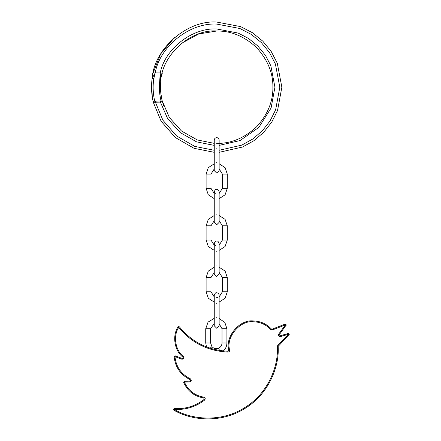 <?xml version="1.0" encoding="UTF-8"?>
<svg xmlns="http://www.w3.org/2000/svg" width="441" height="441" viewBox="0 0 441 441"><rect width="100%" height="100%" fill="white"/><g stroke="black" fill="none" stroke-linecap="round" stroke-linejoin="round"><path stroke-width="0.66" d="M163.628 105.697L162.205 100.967M214.254 152.321L194.04 148.303L175.253 137.487L161.092 121.176L153.314 102.306C151.434 94.346 151.048 86.348 152.151 78.316L155.21 72.93L153.76 78.746C152.702 86.265 153.027 93.751 154.725 101.204L162.2 100.934L160.833 93.327L160.728 82.142C160.155 88.437 160.645 94.699 162.2 100.934L169.383 117.532L181.466 130.994L197.27 139.946L214.254 143.358M181.675 43.257L198.637 33.99L216.696 31.008C190.44 28.979 161.075 55.809 160.728 82.142L159.631 82.23L160.237 72.93L160.728 82.142M161.588 76.183L162.354 72.886M216.696 143.408C231.04 143.601 244.286 138.116 256.436 126.947C267.604 114.798 273.089 101.551 272.896 87.208C273.089 72.864 267.604 59.618 256.436 47.468C244.286 36.305 231.04 30.815 216.696 31.008M153.76 78.746L152.151 78.316C154.107 48.78 187.171 19.961 216.696 22.05L240.681 26.625L252.351 32.673L262.77 41.134L271.237 51.553L277.284 63.223L281.86 87.208L277.527 110.559L271.805 121.981L263.768 132.267L253.812 140.767L242.578 147.007L219.138 152.321M174.575 37.496L160.656 53.967L153.132 72.886M151.665 83.151L152.272 96.954M162.156 101.413L162.442 101.865L160.397 102.097L153.314 102.306L153.369 101.722L153.314 102.306L154.185 101.204L155.353 101.204L155.353 102.097L162.927 120.277L176.62 135.977L194.751 146.395L214.254 150.287M159.631 82.23C159.03 88.586 159.532 94.909 161.13 101.204L161.935 101.276M214.254 145.392L196.565 141.853L180.104 132.515L167.552 118.453L160.397 102.097L160.397 101.204L161.577 101.204L162.442 101.865M153.639 72.688L154.251 72.93M153.418 101.628L153.314 102.306M219.138 302.085L225.097 298.232L227.286 291.788L227.286 277.532L225.097 271.083L219.138 267.229M214.254 267.229L208.301 271.083L206.107 277.532L206.107 291.788L208.301 298.232L214.254 302.085M214.254 272.378L210.996 277.532L210.996 291.788L214.254 296.936M219.138 296.936L222.396 291.788L222.396 277.532L219.138 272.378M216.696 297.488L217.942 297.35M216.696 276.513L214.254 274.07L214.254 243.526C215.087 241.414 215.903 240.599 216.696 241.084C217.49 240.599 218.306 241.414 219.138 243.526L219.138 274.07L216.696 276.513M219.138 198.648L225.097 194.795L227.286 188.346L227.286 174.09L225.097 167.641L219.138 163.787M214.254 163.787L208.301 167.641L206.107 174.09L206.107 188.346L208.301 194.795L214.254 198.648M214.254 168.942L210.996 174.09L210.996 188.346L214.254 193.494M219.138 193.494L222.396 188.346L222.396 174.09L219.138 168.942M216.696 224.794L214.254 222.352L214.254 191.807C215.087 189.696 215.903 188.88 216.696 189.36C218.174 189.514 218.99 190.33 219.138 191.807L219.138 222.352L216.696 224.794M216.696 173.07L214.254 170.628L214.254 140.084C214.409 138.612 215.225 137.796 216.696 137.642C218.174 137.796 218.99 138.612 219.138 140.084L219.138 170.628L216.696 173.07M219.138 250.367L225.097 246.513L227.286 240.064L227.286 225.809L225.097 219.364L219.138 215.511M214.254 215.511L208.301 219.364L206.107 225.809L206.107 240.064L208.301 246.513L214.254 250.367M214.254 220.66L210.996 225.809L210.996 240.064L214.254 245.218M219.138 245.218L222.396 240.064L222.396 225.809L219.138 220.66M216.696 328.236L214.254 325.789L214.254 295.244C215.087 293.133 215.903 292.322 216.696 292.802C218.174 292.956 218.99 293.772 219.138 295.244L219.138 325.789L216.696 328.236M178.087 326.941L178.787 327.365L179.426 326.864C192.011 342.21 208.218 350.336 228.052 351.229L228.868 350.264C224.701 337.139 239.474 319.301 253.145 320.949C260.311 321.081 266.37 323.733 271.32 328.914L272.213 329.124L285.162 324.129L286.27 324.885L279.401 334.532L280.057 335.827L288.293 333.468L289.335 334.25L278.161 346.417C279.511 366.388 268.718 394.37 244.512 408.697C220.693 423.652 190.87 420.427 173.743 410.075L174.134 408.548L173.324 409.364L174.201 408.553C185.33 409.248 195.313 406.194 204.155 399.397L203.753 397.947C194.321 396.349 187.634 391.189 183.699 382.463L184.454 382.154L184.454 381.344L183.638 382.154L184.454 381.344L189.806 381.107C190.611 380.699 190.683 380.181 190.032 379.558C180.534 374.822 175.231 367.177 174.14 356.62L174.95 356.565L174.95 355.749L174.134 356.565L174.95 355.749L182.116 358.439C183.009 358.285 183.23 357.811 182.789 357.023C174.421 350.689 172.051 335.518 178.087 326.941L178.787 326.549L179.426 326.864M174.201 408.553L174.134 409.364C191.069 419.595 220.544 422.781 244.088 408.002C268.012 393.841 278.679 366.184 277.345 346.444L277.808 345.253L288.519 334.25L280.509 336.577C278.789 336.527 278.199 335.684 278.74 334.052L285.454 324.885L285.162 324.129M183.699 382.463L183.638 382.154M289.103 334.818L288.293 333.468M173.743 410.075L173.324 409.364M222.892 350.904L221.983 350.799M221.906 350.793L223.3 350.942C225.643 348.809 226.845 346.152 226.911 342.982L222.021 342.982L222.021 328.727L219.138 323.771M214.254 323.413L210.622 328.727L210.622 342.982L211.95 346.643C213.813 348.622 216.018 349.145 218.576 348.219L219.541 350.463L212.832 349.024M206.504 346.946L205.732 342.982L205.732 328.727L208.053 322.112L214.254 318.341M211.95 346.643L210.076 348.208M219.138 318.518L224.844 322.443L226.911 328.727L226.911 342.982M218.576 348.219C220.759 347.155 221.906 345.408 222.021 342.982M286.27 324.885L285.454 324.074L285.454 324.885L286.11 325.37M289.335 334.25L288.519 333.435L288.519 334.25M175.38 355.876L174.95 356.565C176.014 366.807 181.152 374.222 190.369 378.813C191.67 380.059 191.521 381.09 189.917 381.917L184.454 382.154C188.263 390.599 194.729 395.594 203.863 397.143C205.335 397.776 205.6 398.736 204.657 400.037C195.65 406.96 185.479 410.069 174.134 409.364M219.138 150.287L241.828 145.117L252.699 139.058L262.323 130.828L270.101 120.867L275.636 109.809L279.82 87.208L275.388 63.973L269.534 52.666L261.331 42.573L251.238 34.376L239.932 28.516L216.696 24.084C189.828 22.497 159.741 46.399 155.21 72.93L160.237 72.93C164.884 48.89 192.248 27.585 216.696 28.974L238.134 33.064L248.564 38.466L257.875 46.029L265.443 55.34L270.846 65.775L274.936 87.208L271.094 108.012L258.867 127.372L240.025 140.569L219.138 145.392M222.396 277.532L227.286 277.532M210.996 277.532L206.107 277.532M222.396 291.788L227.286 291.788M216.696 251.673C213.549 251.673 213.549 251.673 216.696 251.673C219.85 251.673 219.85 251.673 216.696 251.673M216.696 265.923C213.549 265.923 213.549 265.923 216.696 265.923C219.85 265.923 219.85 265.923 216.696 265.923M222.396 174.09L227.286 174.09M210.996 174.09L206.107 174.09M222.396 188.346L227.286 188.346M216.696 199.949C213.549 199.949 213.549 199.949 216.696 199.949C219.85 199.949 219.85 199.949 216.696 199.949M216.696 214.205C213.549 214.205 213.549 214.205 216.696 214.205C219.85 214.205 219.85 214.205 216.696 214.205M216.696 148.231C213.549 148.231 213.549 148.231 216.696 148.231C219.85 148.231 219.85 148.231 216.696 148.231M216.696 162.486C213.549 162.486 213.549 162.486 216.696 162.486C219.85 162.486 219.85 162.486 216.696 162.486M222.396 225.809L227.286 225.809M210.996 225.809L206.107 225.809M222.396 240.064L227.286 240.064M210.996 240.064L206.107 240.064M210.996 188.346L206.107 188.346M210.996 291.788L206.107 291.788M216.696 303.391C213.549 303.391 213.549 303.391 216.696 303.391C219.85 303.391 219.85 303.391 216.696 303.391M216.696 317.647C213.549 317.647 213.549 317.647 216.696 317.647C219.85 317.647 219.85 317.647 216.696 317.647M285.454 324.885L272.505 329.879L270.719 329.466C265.934 324.46 260.074 321.891 253.145 321.765C239.926 320.172 225.638 337.42 229.667 350.115C229.722 351.262 229.177 351.907 228.03 352.045C207.948 351.141 191.532 342.911 178.787 327.365L178.787 326.549M229.667 350.115L228.868 350.264M178.787 327.365C172.955 335.645 175.242 350.292 183.324 356.405C184.211 357.987 183.759 358.93 181.973 359.244L174.95 356.565M205.732 342.982L210.622 342.982M205.732 328.727L210.622 328.727M226.911 328.727L222.021 328.727M277.345 346.444L278.161 346.417M277.808 345.253L278.387 345.821M204.155 399.397L204.657 400.037M203.753 397.947L203.863 397.143M280.509 336.577L280.283 335.794M278.74 334.052L279.401 334.532M184.492 381.344L184.454 382.154M189.806 381.107L189.917 381.917M190.032 379.558L190.369 378.813M272.505 329.879L272.213 329.124M270.719 329.466L271.32 328.914M182.116 358.439L181.973 359.244M228.03 352.045L228.052 351.229M182.789 357.023L183.324 356.405M215.451 245.626L214.254 243.526M215.451 193.908L214.254 191.807"/></g></svg>
